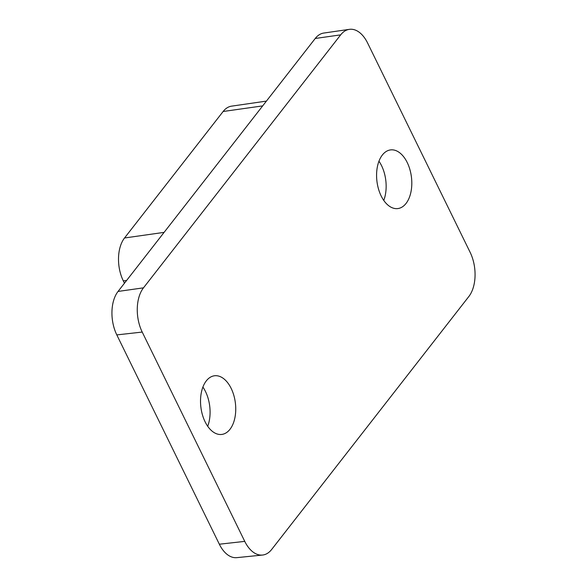 <?xml version="1.0" encoding="UTF-8"?>
<svg xmlns="http://www.w3.org/2000/svg" width="587" height="587" viewBox="0 0 587 587"><rect width="100%" height="100%" fill="white"/><g stroke="black" fill="none" stroke-linecap="round" stroke-linejoin="round"><path stroke-width="0.88" d="M202.897 387.075A29.555 17.375 -97 0 1 205.501 391.544A29.555 17.375 -97 0 1 207.71 426.279M205.105 421.818A29.555 17.375 -97 0 1 201.378 392.387A29.555 17.375 -97 0 1 214.526 375.768A29.555 17.375 -97 0 1 231.161 388.389A29.555 17.375 -97 0 1 234.888 417.819A29.555 17.375 -97 0 1 221.739 434.439A29.555 17.375 -97 0 1 205.105 421.818M378.953 161.212A29.555 17.375 -97 0 1 381.565 165.681A29.555 17.375 -97 0 1 383.773 200.416M381.161 195.955A29.555 17.375 -97 0 1 377.434 166.525A29.555 17.375 -97 0 1 390.59 149.905A29.555 17.375 -97 0 1 407.224 162.526A29.555 17.375 -97 0 1 410.951 191.956A29.555 17.375 -97 0 1 397.795 208.576A29.555 17.375 -97 0 1 381.161 195.955M262.499 555.053L236.774 557.65A31.397 18.454 -97 0 1 219.34 544.215L116.806 334.906A31.397 18.454 -97 0 1 118.046 291.445L315.234 38.478A31.397 18.454 -97 0 1 323.767 33.055L349.353 29.35A31.955 18.784 -97 0 1 367.572 42.961L470.114 252.278A31.955 18.784 -97 0 1 468.844 296.508L271.656 549.476A31.955 18.784 -97 0 1 262.499 555.053A31.955 18.784 -97 0 1 244.757 541.383L142.215 332.066A31.955 18.784 -97 0 1 143.485 287.835L340.665 34.868A31.955 18.784 -97 0 1 349.353 29.35M124.459 283.22L123.307 280.865A30.979 18.204 -97 0 1 124.532 237.984L223.126 111.501A30.979 18.204 -97 0 1 231.549 106.152L266.417 101.103M118.046 291.445L143.485 287.835M116.806 334.906L142.215 332.066M315.234 38.478L340.665 34.868M219.34 544.215L244.757 541.383M124.532 237.984L164.096 232.371M123.307 280.865L126.579 280.505M223.126 111.501L262.69 105.887"/></g></svg>
